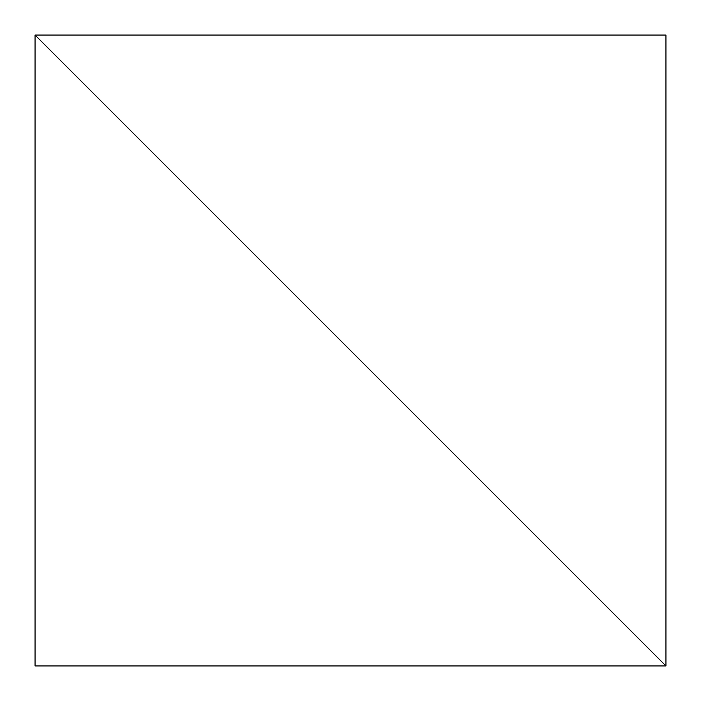 <?xml version="1.0" encoding="UTF-8"?>
<svg xmlns="http://www.w3.org/2000/svg" width="701" height="701" viewBox="0 0 701 701"><rect width="100%" height="100%" fill="white"/><g stroke="black" fill="none" stroke-linecap="round" stroke-linejoin="round"><path stroke-width="1.05" d="M35.05 35.05L35.05 665.95L665.95 665.95L35.05 35.05L35.05 665.95L665.95 665.95L35.05 35.05L665.95 665.95L665.95 35.05L35.05 35.05L665.95 665.95L665.95 35.05L35.05 35.05"/></g></svg>
